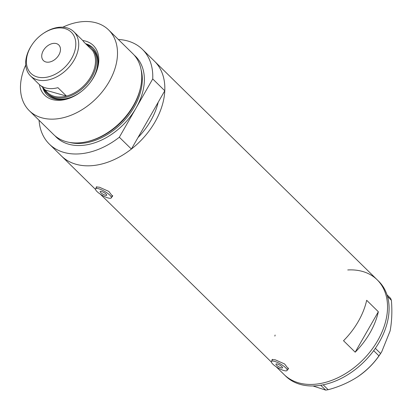 <?xml version="1.0" encoding="UTF-8"?>
<svg xmlns="http://www.w3.org/2000/svg" width="412" height="412" viewBox="0 0 412 412"><rect width="100%" height="100%" fill="white"/><g stroke="black" fill="none" stroke-linecap="round" stroke-linejoin="round"><path stroke-width="0.62" d="M101.496 191.456A3.775 0.963 -150.2 0 0 100.162 191.492A3.775 0.963 -150.2 0 0 101.728 193.408A3.775 0.963 -150.2 0 0 105.384 195.273A3.775 0.963 -150.2 0 0 106.713 195.242A3.775 0.963 -150.2 0 0 105.153 193.321A3.775 0.963 -150.2 0 0 101.496 191.456M277.312 364.043A3.775 0.963 -150.2 0 0 275.978 364.074A3.775 0.963 -150.2 0 0 277.539 365.995A3.775 0.963 -150.2 0 0 281.2 367.859A3.775 0.963 -150.2 0 0 282.529 367.828A3.775 0.963 -150.2 0 0 280.969 365.908A3.775 0.963 -150.2 0 0 277.312 364.043M283.919 370.532A9.054 2.312 -150.2 0 0 287.113 370.45A9.054 2.312 -150.2 0 0 283.363 365.851A9.054 2.312 -150.2 0 0 274.588 361.37A9.054 2.312 -150.2 0 0 271.395 361.453A9.054 2.312 -150.2 0 0 275.144 366.052A9.054 2.312 -150.2 0 0 283.919 370.532M108.104 197.945A9.054 2.312 -150.2 0 0 111.297 197.868A9.054 2.312 -150.2 0 0 107.547 193.264A9.054 2.312 -150.2 0 0 98.772 188.784A9.054 2.312 -150.2 0 0 95.579 188.866A9.054 2.312 -150.2 0 0 99.328 193.465A9.054 2.312 -150.2 0 0 108.104 197.945M287.653 369.507L288.405 368.956L284.61 363.971L275.19 359.789L272.033 359.583L272.111 360.201M111.837 196.921L112.589 196.37L108.794 191.389L99.374 187.203L96.217 186.997L96.295 187.62M366.68 300.286A66.409 45.953 134.5 0 1 343.52 340.729L355.185 352.178A66.409 45.953 -45.5 0 0 378.345 311.74L366.68 300.286M134.157 55.084A56.599 39.166 134.5 0 1 136.032 108.083L152.728 78.939L164.779 90.774A66.409 45.953 -45.5 0 0 154.438 61.156A66.409 45.953 134.5 0 1 148.541 131.691A66.409 45.953 134.5 0 1 76.009 164.264A66.409 45.953 134.5 0 1 61.398 155.942A66.409 45.953 -45.5 0 0 131.397 149.062L119.341 137.232A66.409 45.953 -45.5 0 1 49.342 144.107L95.527 189.443M152.728 78.939A66.409 45.953 -45.5 0 0 142.387 49.327L377.145 279.769A66.409 45.953 134.5 0 1 371.248 350.303A66.409 45.953 134.5 0 1 298.715 382.877A66.409 45.953 134.5 0 1 284.1 374.554A66.409 45.953 -45.5 0 0 342.228 375.533A66.409 45.953 -45.5 0 0 386.368 318.213A66.409 45.953 -45.5 0 0 377.145 279.769A66.409 45.953 -45.5 0 0 347.738 269.958M164.779 90.774L137.994 137.541A60.373 41.777 -45.5 0 0 158.182 102.289A60.373 41.777 134.5 0 1 137.994 137.541L131.397 149.062M355.185 352.178L378.345 311.74M276.164 366.762L285.655 376.079A66.409 45.953 -45.5 0 0 343.783 377.062A66.409 45.953 -45.5 0 0 387.924 319.743A66.409 45.953 -45.5 0 0 378.7 281.298L377.145 279.769M375.342 348.325L380.6 353.486L378.932 355.844C373.586 363.667 366.495 370.661 357.662 376.82C348.64 382.604 338.803 386.899 328.163 389.716L325.701 390.113L313.012 385.972M357.868 376.681L357.662 376.82A56.974 39.423 134.5 0 0 357.868 376.681L357.868 376.681A56.974 39.423 134.5 0 0 380.637 353.481L381.703 351.833L380.6 353.486M378.932 355.844L373.669 350.679M323.178 384.823L328.163 389.716M325.701 390.113L320.768 385.261M386.986 294.786L390.612 298.345L391.4 300.307C392.291 311.245 391.858 321.453 390.113 330.934L381.703 351.833M391.4 300.307L387.507 296.486M275.108 335.028A66.409 45.953 -45.5 0 0 274.876 336.11M82.755 40.531A34.788 24.071 134.5 0 1 85.701 41.143A34.788 24.071 134.5 0 1 92.401 79.408A34.788 24.071 134.5 0 1 78.496 93.575A34.788 24.071 134.5 0 1 52.267 99.519A34.788 24.071 134.5 0 1 39.449 84.651M92.242 79.65A32.826 22.717 -45.5 0 0 92.988 47.895A32.826 22.717 -45.5 0 0 85.768 43.78A32.826 22.717 -45.5 0 0 85.639 43.744M42.714 87.473A32.826 22.717 -45.5 0 0 46.999 94.75A32.826 22.717 -45.5 0 0 54.219 98.865A32.826 22.717 -45.5 0 0 78.738 93.411M86.829 44.913A31.693 21.934 134.5 0 1 91.577 48.091A31.693 21.934 134.5 0 1 88.76 81.756A31.693 21.934 134.5 0 1 54.142 97.304A31.693 21.934 134.5 0 1 47.169 93.328L48.338 94.472A31.693 21.934 -45.5 0 0 55.311 98.447A31.693 21.934 -45.5 0 0 81.545 91.346M93.261 48.163A32.826 22.717 -45.5 0 0 86.314 44.316A32.826 22.717 -45.5 0 0 86.185 44.28M43.255 88.008A32.826 22.717 -45.5 0 0 47.272 95.012M140.667 86.927L140.507 87.674A55.651 38.507 134.5 0 1 87.653 141.522L86.906 141.692A56.599 39.166 -45.5 0 0 140.667 86.927A56.599 39.166 -45.5 0 0 132.891 53.751L108.634 29.937A56.599 39.166 -45.5 0 0 96.176 22.845A56.599 39.166 -45.5 0 0 62.83 27.187M25.735 64.978A56.599 39.166 -45.5 0 0 29.334 110.72L53.591 134.533A56.599 39.166 -45.5 0 0 66.049 141.625A56.599 39.166 -45.5 0 0 86.906 141.692M29.334 110.72A56.599 39.166 -45.5 0 0 41.787 117.811A56.599 39.166 -45.5 0 0 103.608 90.053A56.599 39.166 -45.5 0 0 108.634 29.937M142.387 49.327A66.409 45.953 -45.5 0 0 127.772 40.999A66.409 45.953 -45.5 0 0 118.362 39.485M39.063 120.268A66.409 45.953 -45.5 0 0 49.342 144.107M54.951 135.775A56.599 39.166 134.5 0 0 68.67 144.2A56.599 39.166 134.5 0 0 136.032 108.083L119.341 137.232M90.233 82.498A31.693 21.934 -45.5 0 0 92.741 49.234L91.577 48.091M37.245 76.956A28.83 19.946 -45.5 0 0 71.559 58.561A28.83 19.946 -45.5 0 0 64.952 28.588A28.83 19.946 -45.5 0 0 43.214 33.511A28.83 19.946 -45.5 0 0 31.693 45.248A28.83 19.946 -45.5 0 0 37.245 76.956M43.214 33.511L43.729 33.166A30.941 21.409 134.5 0 1 67.053 27.882A30.941 21.409 134.5 0 1 73.861 31.76A30.941 21.409 134.5 0 1 71.116 64.622A30.941 21.409 134.5 0 1 37.322 79.799A30.941 21.409 134.5 0 1 30.514 75.921A30.941 21.409 134.5 0 1 31.358 45.763L31.693 45.248M56.356 43.59A10.944 7.571 -45.5 0 0 44.403 48.961A10.944 7.571 -45.5 0 0 43.435 60.579A10.944 7.571 -45.5 0 0 45.84 61.955A10.944 7.571 -45.5 0 0 57.793 56.583A10.944 7.571 -45.5 0 0 58.767 44.965A10.944 7.571 -45.5 0 0 56.356 43.59M30.514 75.921L38.754 84.012A30.941 21.409 -45.5 0 0 45.562 87.89A30.941 21.409 -45.5 0 0 57.943 87.684L66.497 96.078A30.941 21.409 -45.5 0 0 90.944 76.544A30.941 21.409 -45.5 0 0 92.571 50.547L84.017 42.153A30.941 21.409 -45.5 0 0 82.106 39.851L73.861 31.76M54.116 96.29A30.941 21.409 -45.5 0 0 66.497 96.078L45.392 90.11A30.941 21.409 -45.5 0 0 54.116 96.29M47.169 93.328A31.693 21.934 134.5 0 1 43.904 88.642M41.092 85.881L45.392 90.11M140.461 87.895A55.09 38.12 134.5 0 1 87.869 141.47M69.53 142.418A55.09 38.12 -45.5 0 0 122.292 122.658A55.09 38.12 -45.5 0 0 141.069 69.535M287.113 370.45L288.498 368.034M111.297 197.868L112.682 195.448M100.348 194.176L271.338 362.03M95.579 188.866L96.789 186.749M271.395 361.453L272.605 359.336"/></g></svg>
